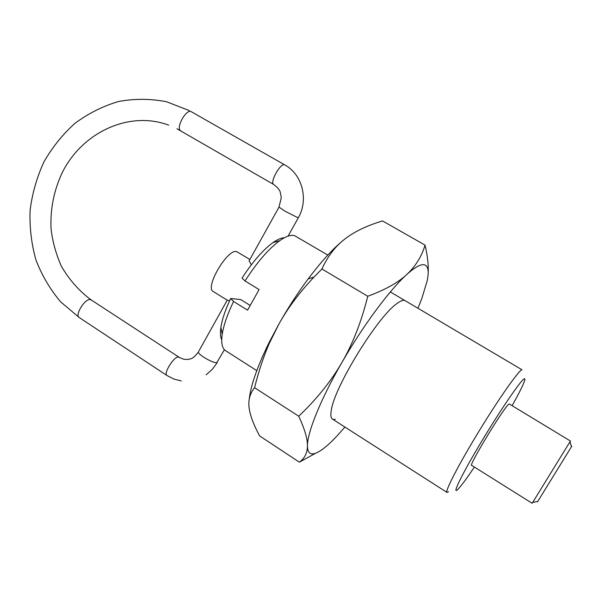 <?xml version="1.0" encoding="UTF-8"?>
<svg xmlns="http://www.w3.org/2000/svg" width="602" height="602" viewBox="0 0 602 602"><rect width="100%" height="100%" fill="white"/><g stroke="black" fill="none" stroke-linecap="round" stroke-linejoin="round"><path stroke-width="0.9" d="M512.106 405.68C518.42 394.4 522.461 386.439 524.237 381.781C525.072 379.531 525.117 378.523 524.38 378.763C521.505 379.343 501.376 408.57 482.217 440.401C462.991 472.269 451.816 494.904 457.339 489.862L458.543 488.673C461.9 484.979 467.182 477.777 474.384 467.047M448.52 491.729L447 492.406C444.675 491.601 459.048 463.811 479.222 430.829C499.367 397.847 518.909 370.17 521.987 369.763L390.337 291.947M471.848 465.459L471.637 465.466C468.138 466.076 505.725 404.461 509.164 403.98L509.54 404.13M284.43 237.737C281.352 237.79 277.545 239.408 272.999 242.591C263.014 249.868 252.689 261.712 242.034 278.116L245.022 280.946L259.101 289.585L247.565 310.173L233.576 301.467L230.686 298.502L240.762 299.585L250.026 305.334M327.812 255.075L294.581 235.675C291.022 234.577 286.093 236.232 279.779 240.642C268.59 248.852 257.001 262.291 245.022 280.946M233.576 301.467C227.413 314.267 223.62 325.215 222.213 334.321C221.002 342.952 222.115 348.392 225.539 350.642L256.783 370.644M221.717 339.769C220.377 337.007 220.099 332.883 220.889 327.39C222.108 319.338 225.374 309.706 230.686 298.502M471.547 465.263L532.168 503.295L570.448 441.025L509.232 403.95M251.312 264.827L249.077 260.689L249.747 259.703M226.954 300.029L213.206 291.473C204.499 287.711 227.714 248.25 236.684 251.636L249.883 259.462M226.924 300.029L229.64 300.714M537.533 501.82L571.825 446.127M344.916 427.059L336.571 436.435C327.924 445.593 320.919 451.207 315.546 453.253C310.241 455.165 307.539 452.712 307.449 445.901C307.374 452.915 304.68 458.34 299.367 462.17L259.635 435.923C253.555 424.681 250.048 415.297 249.123 407.78C248.084 400.247 249.905 393.557 254.578 387.696C258.702 371.141 263.616 356.339 269.342 343.275L279.253 323.402C288.215 307.599 297.847 292.775 308.149 278.937C321.852 260.726 334.155 247.369 345.066 238.866C354.525 231.552 367.017 225.569 382.533 220.934L425.072 245.142C421.505 256.791 415.35 266.626 406.613 274.647C415.26 266.867 421.355 263.638 424.899 264.97C428.308 266.483 429.068 271.765 427.179 280.825L421.829 298.494L417.946 308.224M428.188 272.819C428.624 265.392 427.586 256.166 425.072 245.142M406.613 274.647C398.035 282.669 385.084 289.878 367.769 296.267C361.373 321.761 352.78 343.78 341.996 362.336C363.081 325.629 389.644 289.908 406.613 274.647M341.996 362.336C331.281 380.968 316.863 398.93 298.735 416.223C304.71 429.113 307.614 439.008 307.449 445.901C307.238 432.575 320.7 399.096 341.996 362.336M299.367 462.17L315.644 453.223M249.153 399.818C250.62 385.784 257.302 366.626 269.192 342.327L279.253 323.402C288.155 307.599 299.751 292.143 314.048 277.033L321.912 268.981C327.834 256.091 335.555 246.06 345.066 238.866M335.276 419.293C331.378 420.286 330.069 417.194 331.333 410.03C334.509 386.868 377.386 317.096 396.62 303.799C400.006 301.211 402.58 300.074 404.326 300.383M367.769 296.267L321.912 268.981M298.735 416.223L254.578 387.696M180.916 130.912L180.766 130.837C175.325 128.376 186.244 108.42 191.263 111.694L191.383 111.761M224.411 349.717L216.735 362.795C213.77 362.577 209.458 360.726 203.807 357.242C200.526 355.082 198.668 353.412 198.231 352.238C194.995 356.369 192.557 358.514 190.909 358.672C189.434 359.454 186.959 359.612 183.505 359.161L178.245 357.046C173.632 356.693 163.21 373.767 166.972 375.513L79.216 317.532C74.625 315.215 84.731 298.637 90.149 299.585L91.15 299.909C79.103 290.962 69.147 279.682 61.291 266.084C55.693 253.194 52.269 240.552 51.012 228.15C50.237 208.57 54.052 189.893 62.48 172.112C83.084 131.386 130.092 110.602 168.68 125.156M284.866 164.956L284.769 164.903C280.765 162.186 269.282 182.639 273.744 184.505L273.865 184.566M279.035 207.103L285.22 211.317L298.246 217.894C308.698 200.045 302.678 174.663 284.814 164.925L190.774 111.415M227.27 300.082L198.652 351.485M272.999 242.591L279.779 240.642M220.889 327.39L222.213 334.321M447 492.406L332.432 419.075M176.935 128.76L273.744 184.505C277.733 187.515 279.93 190.194 280.336 192.55L281.3 197.742L278.929 207.299L249.093 260.884M206.14 374.798L212.265 369.395L217.119 362.735M298.14 218.09L288.027 236.15M181.307 380.938L173.843 379.034L166.972 375.513M179.08 357.249L91.15 299.909M189.306 110.61L166.498 101.723C150.447 98.615 134.412 98.555 118.398 101.55C102.761 106.208 88.298 113.462 74.994 123.305C62.631 134.434 52.261 147.332 43.878 162.006C36.812 177.402 32.215 193.528 30.1 210.376C29.468 227.315 31.409 243.833 35.939 259.929C41.907 275.46 50.169 289.464 60.742 301.941L79.216 317.532M571.403 446.692L570.011 441.755M537.759 501.428L532.732 502.422M308.149 278.937L314.048 277.033M269.192 342.327L269.342 343.275"/></g></svg>
